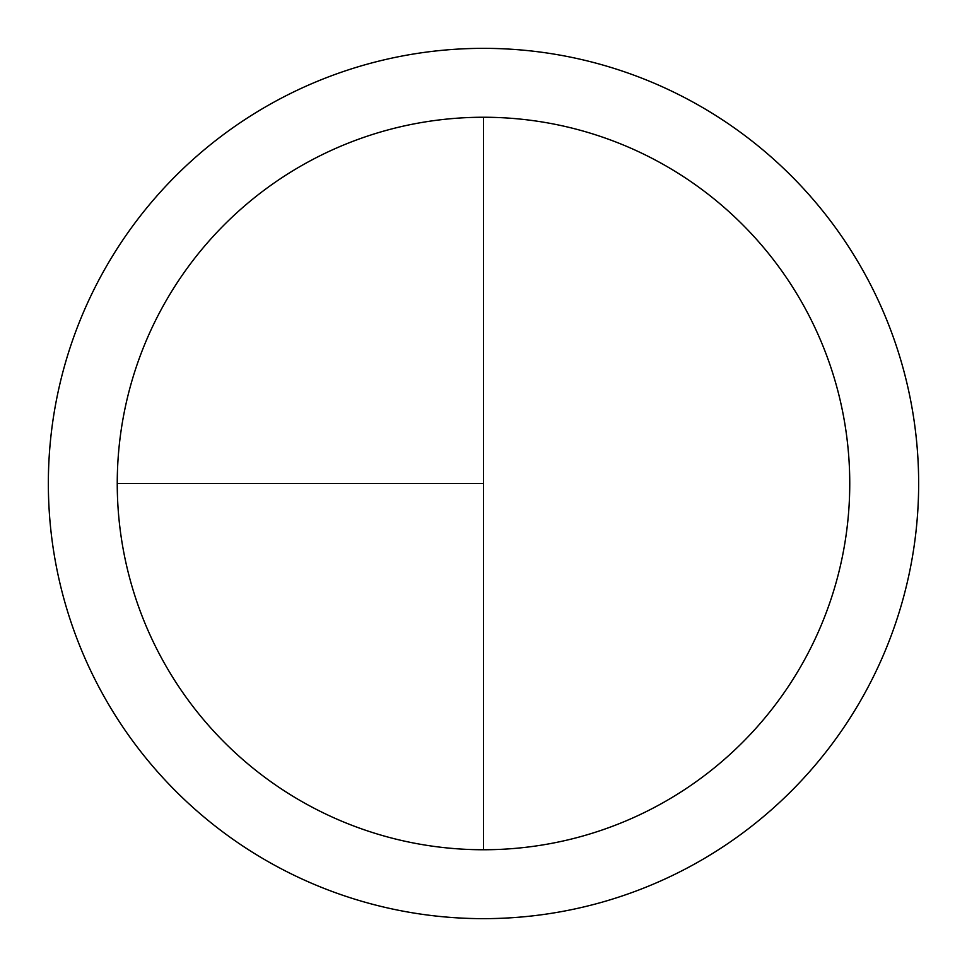 <?xml version="1.0" encoding="UTF-8"?>
<svg xmlns="http://www.w3.org/2000/svg" width="967" height="967" viewBox="0 0 967 967"><rect width="100%" height="100%" fill="white"/><g stroke="black" fill="none" stroke-linecap="round" stroke-linejoin="round"><path stroke-width="1.45" d="M483.5 48.35A435.15 435.15 0 0 0 48.35 483.5A435.15 435.15 0 0 0 483.5 918.65A435.15 435.15 0 0 0 918.65 483.5A435.15 435.15 0 0 0 483.5 48.35M117.249 483.5L483.5 483.5L483.5 117.249A366.251 366.251 0 0 0 117.249 483.5A366.251 366.251 0 0 0 483.5 849.751A366.251 366.251 0 0 0 849.751 483.5A366.251 366.251 0 0 0 483.5 117.249L483.5 849.751"/></g></svg>
